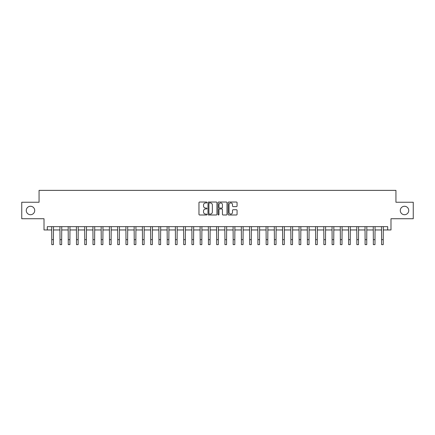 <?xml version="1.0" encoding="UTF-8"?>
<svg xmlns="http://www.w3.org/2000/svg" width="435" height="435" viewBox="0 0 435 435"><rect width="100%" height="100%" fill="white"/><g stroke="black" fill="none" stroke-linecap="round" stroke-linejoin="round"><path stroke-width="0.65" d="M206.946 202.492A0.451 0.451 0 0 0 206.494 202.036L199.611 202.036A0.647 0.647 0 0 0 198.964 202.683L198.964 214.341A0.647 0.647 0 0 0 199.611 214.988L206.494 214.988A0.451 0.451 0 0 0 206.946 214.537A0.451 0.451 0 0 0 206.494 214.08L205.603 214.08A2.072 2.072 0 0 1 203.531 212.008L203.531 211.035A2.072 2.072 0 0 1 205.603 208.963L206.494 208.963A0.451 0.451 0 0 0 206.946 208.512A0.451 0.451 0 0 0 206.494 208.06L205.603 208.06A2.072 2.072 0 0 1 203.531 205.989L203.531 205.016A2.072 2.072 0 0 1 205.603 202.944L206.494 202.944A0.451 0.451 0 0 0 206.946 202.492M400.287 210.491A4.219 4.219 0 0 0 404.512 214.711A4.219 4.219 0 0 0 408.731 210.491A4.219 4.219 0 0 0 404.512 206.272A4.219 4.219 0 0 0 400.287 210.491M26.269 210.491A4.219 4.219 0 0 0 30.488 214.711A4.219 4.219 0 0 0 34.713 210.491A4.219 4.219 0 0 0 30.488 206.272A4.219 4.219 0 0 0 26.269 210.491M236.422 206.603A0.647 0.647 0 0 0 237.07 205.956L237.07 202.683A0.647 0.647 0 0 0 236.422 202.036L228.783 202.036A0.647 0.647 0 0 0 228.136 202.683L228.136 214.341A0.647 0.647 0 0 0 228.783 214.988L236.422 214.988A0.647 0.647 0 0 0 237.07 214.341L237.07 210.388A0.647 0.647 0 0 0 236.422 209.741L233.155 209.741A0.647 0.647 0 0 0 232.507 210.388L232.507 212.351A1.735 1.735 0 0 1 230.773 214.08A1.735 1.735 0 0 1 229.044 212.351L229.044 204.678A1.735 1.735 0 0 1 230.773 202.944A1.735 1.735 0 0 1 232.507 204.678L232.507 205.956A0.647 0.647 0 0 0 233.155 206.603L236.422 206.603M47.312 229.952L47.312 226.651L387.688 226.651L387.688 229.952L390.989 229.952L390.989 218.734L413.25 218.734L413.25 202.248L395.937 202.248L395.937 190.372L39.063 190.372L39.063 202.248L21.75 202.248L21.75 218.734L44.011 218.734L44.011 229.952L51.765 229.952M216.934 202.683A0.647 0.647 0 0 0 216.287 202.036L208.648 202.036A0.647 0.647 0 0 0 208.001 202.683L208.001 214.341A0.647 0.647 0 0 0 208.648 214.988L216.287 214.988A0.647 0.647 0 0 0 216.934 214.341L216.934 202.683M218.713 202.036L226.352 202.036A0.647 0.647 0 0 1 226.999 202.683L226.999 214.341A0.647 0.647 0 0 1 226.352 214.988L223.084 214.988A0.647 0.647 0 0 1 222.437 214.341L222.437 209.616A0.647 0.647 0 0 0 221.79 208.963L219.621 208.963A0.647 0.647 0 0 0 218.974 209.616L218.974 214.537A0.451 0.451 0 0 1 218.522 214.988A0.451 0.451 0 0 1 218.065 214.537L218.065 202.683A0.647 0.647 0 0 1 218.713 202.036M53.413 229.952L60.008 229.952M61.661 229.952L68.257 229.952M69.904 229.952L76.5 229.952M78.148 229.952L84.749 229.952M86.396 229.952L92.992 229.952M94.64 229.952L101.235 229.952M102.888 229.952L109.484 229.952M111.132 229.952L117.727 229.952M119.38 229.952L125.976 229.952M127.624 229.952L134.219 229.952M135.867 229.952L142.468 229.952M144.115 229.952L150.711 229.952M152.359 229.952L158.954 229.952M160.607 229.952L167.203 229.952M168.851 229.952L175.446 229.952M177.099 229.952L183.695 229.952M185.343 229.952L191.938 229.952M193.586 229.952L200.187 229.952M201.835 229.952L208.43 229.952M210.078 229.952L216.673 229.952M218.326 229.952L224.922 229.952M226.57 229.952L233.165 229.952M234.813 229.952L241.414 229.952M243.062 229.952L249.657 229.952M251.305 229.952L257.901 229.952M259.554 229.952L266.149 229.952M267.797 229.952L274.393 229.952M276.046 229.952L282.641 229.952M284.289 229.952L290.885 229.952M292.532 229.952L299.133 229.952M300.781 229.952L307.376 229.952M309.024 229.952L315.62 229.952M317.273 229.952L323.868 229.952M325.516 229.952L332.112 229.952M333.765 229.952L340.36 229.952M342.008 229.952L348.604 229.952M350.251 229.952L356.852 229.952M358.5 229.952L365.096 229.952M366.743 229.952L373.339 229.952M374.992 229.952L381.587 229.952M383.235 229.952L387.688 229.952M209.36 202.944A0.451 0.451 0 0 0 208.903 203.395L208.903 213.628A0.451 0.451 0 0 0 209.36 214.08L210.295 214.08A2.072 2.072 0 0 0 212.367 212.008L212.367 205.016A2.072 2.072 0 0 0 210.295 202.944L209.36 202.944M222.437 204.711A1.735 1.735 0 0 0 220.703 202.976A1.735 1.735 0 0 0 218.974 204.711L218.974 207.413A0.647 0.647 0 0 0 219.621 208.06L221.79 208.06A0.647 0.647 0 0 0 222.437 207.413L222.437 204.711M51.683 226.651L51.765 239.68L53.413 239.68L53.489 226.651M51.765 239.68L51.765 244.628L53.413 244.628L53.413 239.68M59.932 226.651L60.008 239.68L61.661 239.68L61.737 226.651M60.008 239.68L60.008 244.628L61.661 244.628L61.661 239.68M68.175 226.651L68.257 239.68L69.904 239.68L69.981 226.651M68.257 239.68L68.257 244.628L69.904 244.628L69.904 239.68M76.424 226.651L76.5 239.68L78.148 239.68L78.229 226.651M76.5 239.68L76.5 244.628L78.148 244.628L78.148 239.68M84.667 226.651L84.749 239.68L86.396 239.68L86.473 226.651M84.749 239.68L84.749 244.628L86.396 244.628L86.396 239.68M92.916 226.651L92.992 239.68L94.64 239.68L94.721 226.651M92.992 239.68L92.992 244.628L94.64 244.628L94.64 239.68M101.159 226.651L101.235 239.68L102.888 239.68L102.965 226.651M101.235 239.68L101.235 244.628L102.888 244.628L102.888 239.68M109.402 226.651L109.484 239.68L111.132 239.68L111.208 226.651M109.484 239.68L109.484 244.628L111.132 244.628L111.132 239.68M117.651 226.651L117.727 239.68L119.38 239.68L119.456 226.651M117.727 239.68L117.727 244.628L119.38 244.628L119.38 239.68M125.894 226.651L125.976 239.68L127.624 239.68L127.7 226.651M125.976 239.68L125.976 244.628L127.624 244.628L127.624 239.68M134.143 226.651L134.219 239.68L135.867 239.68L135.948 226.651M134.219 239.68L134.219 244.628L135.867 244.628L135.867 239.68M142.386 226.651L142.468 239.68L144.115 239.68L144.192 226.651M142.468 239.68L142.468 244.628L144.115 244.628L144.115 239.68M150.635 226.651L150.711 239.68L152.359 239.68L152.44 226.651M150.711 239.68L150.711 244.628L152.359 244.628L152.359 239.68M158.878 226.651L158.954 239.68L160.607 239.68L160.684 226.651M158.954 239.68L158.954 244.628L160.607 244.628L160.607 239.68M167.122 226.651L167.203 239.68L168.851 239.68L168.927 226.651M167.203 239.68L167.203 244.628L168.851 244.628L168.851 239.68M175.37 226.651L175.446 239.68L177.099 239.68L177.175 226.651M175.446 239.68L175.446 244.628L177.099 244.628L177.099 239.68M183.613 226.651L183.695 239.68L185.343 239.68L185.419 226.651M183.695 239.68L183.695 244.628L185.343 244.628L185.343 239.68M191.862 226.651L191.938 239.68L193.586 239.68L193.667 226.651M191.938 239.68L191.938 244.628L193.586 244.628L193.586 239.68M200.105 226.651L200.187 239.68L201.835 239.68L201.911 226.651M200.187 239.68L200.187 244.628L201.835 244.628L201.835 239.68M208.354 226.651L208.43 239.68L210.078 239.68L210.159 226.651M208.43 239.68L208.43 244.628L210.078 244.628L210.078 239.68M216.597 226.651L216.673 239.68L218.326 239.68L218.403 226.651M216.673 239.68L216.673 244.628L218.326 244.628L218.326 239.68M224.841 226.651L224.922 239.68L226.57 239.68L226.646 226.651M224.922 239.68L224.922 244.628L226.57 244.628L226.57 239.68M233.089 226.651L233.165 239.68L234.813 239.68L234.895 226.651M233.165 239.68L233.165 244.628L234.813 244.628L234.813 239.68M241.333 226.651L241.414 239.68L243.062 239.68L243.138 226.651M241.414 239.68L241.414 244.628L243.062 244.628L243.062 239.68M249.581 226.651L249.657 239.68L251.305 239.68L251.386 226.651M249.657 239.68L249.657 244.628L251.305 244.628L251.305 239.68M257.825 226.651L257.901 239.68L259.554 239.68L259.63 226.651M257.901 239.68L257.901 244.628L259.554 244.628L259.554 239.68M266.073 226.651L266.149 239.68L267.797 239.68L267.878 226.651M266.149 239.68L266.149 244.628L267.797 244.628L267.797 239.68M274.316 226.651L274.393 239.68L276.046 239.68L276.122 226.651M274.393 239.68L274.393 244.628L276.046 244.628L276.046 239.68M282.56 226.651L282.641 239.68L284.289 239.68L284.365 226.651M282.641 239.68L282.641 244.628L284.289 244.628L284.289 239.68M290.808 226.651L290.885 239.68L292.532 239.68L292.614 226.651M290.885 239.68L290.885 244.628L292.532 244.628L292.532 239.68M299.052 226.651L299.133 239.68L300.781 239.68L300.857 226.651M299.133 239.68L299.133 244.628L300.781 244.628L300.781 239.68M307.3 226.651L307.376 239.68L309.024 239.68L309.106 226.651M307.376 239.68L307.376 244.628L309.024 244.628L309.024 239.68M315.544 226.651L315.62 239.68L317.273 239.68L317.349 226.651M315.62 239.68L315.62 244.628L317.273 244.628L317.273 239.68M323.792 226.651L323.868 239.68L325.516 239.68L325.597 226.651M323.868 239.68L323.868 244.628L325.516 244.628L325.516 239.68M332.035 226.651L332.112 239.68L333.765 239.68L333.841 226.651M332.112 239.68L332.112 244.628L333.765 244.628L333.765 239.68M340.279 226.651L340.36 239.68L342.008 239.68L342.084 226.651M340.36 239.68L340.36 244.628L342.008 244.628L342.008 239.68M348.527 226.651L348.604 239.68L350.251 239.68L350.333 226.651M348.604 239.68L348.604 244.628L350.251 244.628L350.251 239.68M356.771 226.651L356.852 239.68L358.5 239.68L358.576 226.651M356.852 239.68L356.852 244.628L358.5 244.628L358.5 239.68M365.019 226.651L365.096 239.68L366.743 239.68L366.825 226.651M365.096 239.68L365.096 244.628L366.743 244.628L366.743 239.68M373.263 226.651L373.339 239.68L374.992 239.68L375.068 226.651M373.339 239.68L373.339 244.628L374.992 244.628L374.992 239.68M381.511 226.651L381.587 239.68L383.235 239.68L383.317 226.651M381.587 239.68L381.587 244.628L383.235 244.628L383.235 239.68"/></g></svg>
